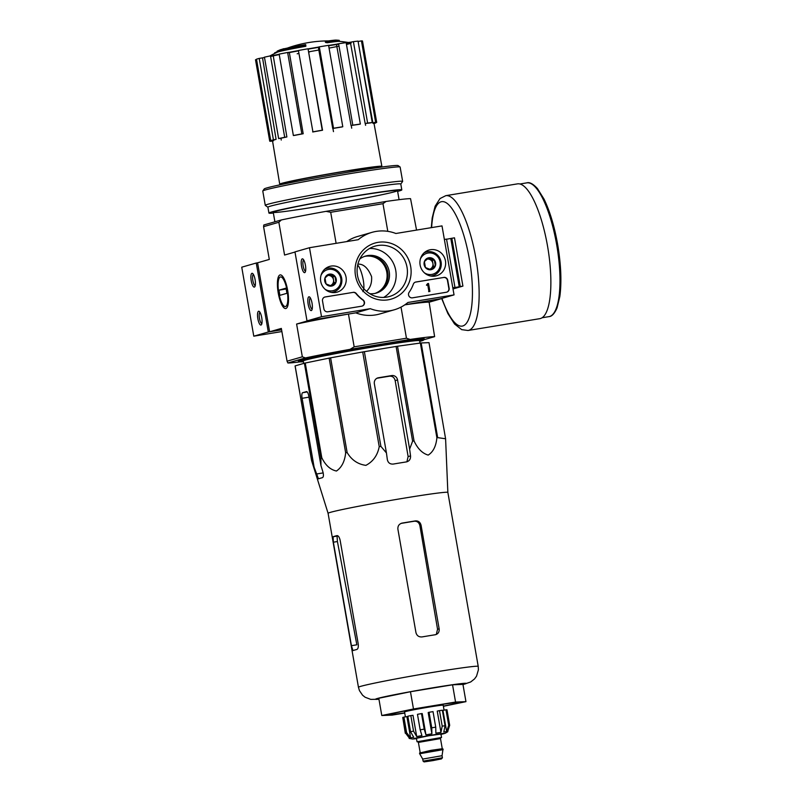 <?xml version="1.0" encoding="UTF-8"?>
<svg xmlns="http://www.w3.org/2000/svg" width="802" height="802" viewBox="0 0 802 802"><rect width="100%" height="100%" fill="white"/><g stroke="black" fill="none" stroke-linecap="round" stroke-linejoin="round"><path stroke-width="1.2" d="M445.591 438.764L429 342.644L421.16 342.955L437.681 437.631L445.591 438.764L447.857 492.408A60.792 1.945 170.1 0 0 447.857 492.408A60.792 1.945 170.1 0 0 396.288 499.456A60.792 1.945 170.1 0 0 330.484 512.328A60.792 1.945 170.1 0 0 328.088 513.31A60.792 1.945 170.1 0 0 328.088 513.32L311.607 460.629A67.969 2.175 170.1 0 1 311.647 460.569L318.474 478.824A65.413 2.095 -9.9 0 1 322.344 477.711C323.527 477.09 323.727 475.225 322.965 472.107L320.94 465.541L320.91 457.902A67.969 2.175 170.1 0 1 321.782 457.711C325.452 465.28 330.344 469.721 336.439 471.025C341.702 467.466 344.77 461.391 345.662 452.789A67.969 2.175 170.1 0 1 347.126 452.508C351.577 459.987 357.832 464.268 365.892 465.36C373.1 461.581 377.552 455.346 379.226 446.654A67.969 2.175 170.1 0 1 380.9 446.363L386.434 452.94L387.356 459.716C388.108 462.834 390.073 464.288 393.251 464.067A65.413 2.095 -9.9 0 1 406.504 461.882L407.035 461.762M437.681 437.631A67.969 2.175 170.1 0 0 436.879 437.722C436.098 446.153 433.2 451.947 428.188 455.095C422.333 453.381 417.621 448.649 414.043 440.92A67.969 2.175 170.1 0 0 412.619 441.14L409.622 449.12L397.551 379.927A5.253 5.033 74 0 0 391.677 375.577L378.424 377.762A5.253 5.033 74 0 0 374.354 383.747L386.434 452.94M406.504 461.882C409.361 461.11 410.704 459.115 410.544 455.897L409.622 449.12M320.94 465.541L308.86 396.358A5.253 1.504 -99.4 0 0 306.554 391.587A5.253 1.504 -99.4 0 0 306.504 391.597L302.635 392.709A5.253 1.504 -99.4 0 0 302.093 398.303L314.163 467.486M421.16 342.955A67.969 2.175 170.1 0 0 420.358 343.045L397.521 346.233A67.969 2.175 170.1 0 0 396.098 346.454L364.369 351.687A67.969 2.175 170.1 0 0 362.704 351.968L330.604 357.832A67.969 2.175 170.1 0 0 329.141 358.113L305.251 363.025A67.969 2.175 170.1 0 0 304.389 363.226L295.126 365.882A67.969 2.175 170.1 0 0 295.086 365.953L311.607 460.629M364.369 351.687L380.9 446.363M362.704 351.968L379.226 446.654M396.098 346.454L412.619 441.14M397.521 346.233L414.043 440.92M330.604 357.832L347.126 452.508M329.141 358.113L345.662 452.789M305.251 363.025L321.782 457.711M304.389 363.226L320.91 457.902M295.126 365.882L311.647 460.569M420.358 343.045L436.879 437.722M376.94 378.263A58.626 1.875 170.1 0 1 389.561 376.188C392.489 376.018 394.363 377.501 395.175 380.619L408.128 456.589L407.115 460.839M423.446 339.306A63.939 2.045 170.1 0 0 424.208 338.765A63.939 2.045 170.1 0 0 369 346.404A63.939 2.045 170.1 0 0 300.8 359.767A63.939 2.045 170.1 0 0 298.294 360.74A63.939 2.045 170.1 0 0 299.196 360.99M364.469 256.429A19.268 18.456 -106 0 1 386.313 270.164A19.268 18.456 -106 0 1 375.085 293.392M358.223 264.129C363.607 263.938 368.058 268.099 371.587 276.63C372.008 282.956 370.313 287.848 366.494 291.306M362.905 291.647C366.063 286.073 360.91 267.868 357.792 265.262M305.672 45.233A122.626 5.133 80 0 1 305.672 44.601L305.853 45.644A122.626 5.133 80 0 0 305.853 46.275L305.672 45.233A31.529 1.013 170.1 0 0 277.342 51.077A31.529 1.013 170.1 0 0 277.141 51.238L277.312 52.21M305.853 46.275A31.529 1.013 170.1 0 0 277.522 52.11A122.626 122.626 0 0 0 269.763 56.02M305.672 44.601A28.732 0.922 170.1 0 0 280.008 49.894A122.626 122.626 0 0 0 277.342 51.077M283.086 49.032L283.066 48.872A120.831 54.075 -99 0 0 282.545 49.163M284.329 48.752L284.319 48.691A120.019 38.857 79.5 0 0 283.066 48.872M274.695 53.453L274.595 52.872A120.771 107.929 76.4 0 1 277.231 51.759M327.186 42.757L327.005 41.724A122.626 71.348 -98.6 0 0 325.281 41.373L325.462 42.406A122.626 71.348 -98.6 0 1 327.186 42.757A31.529 1.013 170.1 0 1 339.196 41.353A122.626 122.626 0 0 1 348.419 42.486M339.436 41.373L339.266 40.391A31.529 1.013 170.1 0 0 339.015 40.311A31.529 1.013 170.1 0 0 327.005 41.724M339.015 40.311A122.626 122.626 0 0 0 336.108 40.1A28.732 0.922 170.1 0 0 325.281 41.373M401.02 307.106L406.454 338.223L354.173 346.835L348.449 314.063L308.329 320.67L296.61 324.038A75.328 2.416 -9.9 0 1 348.449 314.063M454.042 294.885L407.917 302.484A40.29 38.596 -106 0 1 394.213 309.813A40.29 38.596 -106 0 1 370.293 308.68L321.522 316.72L309.482 247.718L358.253 239.688A40.29 38.596 -106 0 1 371.958 232.359A40.29 38.596 -106 0 1 395.877 233.492L442.002 225.893L454.042 294.885L439.526 299.056L404.94 304.76L440.829 298.685M416.549 230.084L410.544 198.665A75.328 2.416 -9.9 0 0 386.043 201.462L382.975 203.688L387.797 231.347M382.975 203.688L330.695 212.289L336.108 243.337M406.454 338.223L410.133 339.447L350.123 349.331L354.173 346.835M300.068 361.862A75.328 2.416 -9.9 0 1 287.888 362.975L305.412 357.933A75.328 2.416 -9.9 0 1 350.123 349.331M423.536 339.837L434.624 336.65L429.13 302.204L440.849 298.845M410.133 339.447A75.328 2.416 -9.9 0 1 434.624 336.65M257.582 262.795L256.259 263.016L268.299 332.008L281.582 329.822L269.622 331.787L257.582 262.795L269.302 259.427L263.577 226.655L278.855 222.274L284.57 255.046L294.986 252.049M287.667 290.384A17.043 4.862 -99.4 0 0 281.743 275.447A17.043 4.862 -99.4 0 0 278.154 292.519A17.043 4.862 -99.4 0 0 287.026 307.547A17.043 4.862 -99.4 0 0 287.667 290.384M269.622 331.787L281.342 328.419L287.066 361.191L302.334 356.81L296.61 324.038M263.577 226.655L263.808 224.981L281.332 219.948A75.328 2.416 -9.9 0 1 326.043 211.347L386.043 201.462M330.695 212.289L326.043 211.347M281.332 219.948L278.855 222.274M302.334 356.81L305.412 357.933M287.888 362.975L287.066 361.191M404.799 304.85A75.328 2.416 -9.9 0 1 429.13 302.204M297.181 53.774A42.787 1.373 170.1 0 0 298.945 53.483M308.57 51.849A42.787 1.373 170.1 0 0 319.818 49.834M329.061 48.11A42.787 1.373 170.1 0 0 339.015 46.125M346.464 44.491A42.787 1.373 170.1 0 0 350.975 42.937A42.787 1.373 170.1 0 0 346.243 43.238M338.685 44.22A42.787 1.373 170.1 0 0 328.65 45.724M319.366 47.228A42.787 1.373 170.1 0 0 308.098 49.143M298.494 50.867A42.787 1.373 170.1 0 0 287.707 52.892M279.246 54.586A42.787 1.373 170.1 0 0 270.605 56.501M351.065 125.533L352.81 125.162A54.305 1.744 -9.9 0 1 360.349 124.049L358.604 124.42A51.488 1.654 -9.9 0 0 351.065 125.533L336.429 44.22A50.807 1.624 170.1 0 0 328.599 45.443M336.429 44.22L338.604 43.749A54.305 1.744 -9.9 0 1 346.143 42.636L360.349 124.049M365.171 123.538L367.617 123.067A54.305 1.744 -9.9 0 1 372.258 122.536L369.812 123.007A51.488 1.654 -9.9 0 0 365.171 123.538L350.364 42.235A50.807 1.624 170.1 0 0 346.163 42.797M350.364 42.235L353.401 41.654A54.305 1.744 -9.9 0 1 358.043 41.123L372.258 122.536M358.113 41.483L361.441 40.892A54.305 1.744 -9.9 0 1 362.494 41.022L376.699 122.435L373.922 122.927L381.872 166.345A51.849 1.664 170.1 0 0 337.883 172.35A51.849 1.664 170.1 0 0 281.763 183.337A51.849 1.664 170.1 0 0 279.718 184.169A51.849 1.664 170.1 0 0 283.016 184.189M308.61 52.1A50.807 1.624 170.1 0 0 309.592 51.929M272.54 140.972L270.765 141.282A54.305 1.744 -9.9 0 1 269.723 141.152L255.507 59.739L256.56 59.548M256.5 59.198A54.305 1.744 -9.9 0 1 259.216 58.416L262.535 57.864L276.099 139.388A51.488 1.654 -9.9 0 0 274.525 139.809A51.488 1.654 -9.9 0 0 273.392 140.16L270.715 140.601L256.5 59.198M264.48 57.383A50.807 1.624 170.1 0 0 262.535 57.864M264.439 57.173A54.305 1.744 -9.9 0 1 270.495 55.869L273.191 55.468L286.875 136.962A51.488 1.654 -9.9 0 0 280.82 138.265L278.645 138.586L264.439 57.173M279.186 54.255A50.807 1.624 170.1 0 0 273.191 55.468M279.156 54.115A54.305 1.744 -9.9 0 1 287.637 52.481L289.301 52.3L303.186 133.744A51.488 1.654 -9.9 0 0 294.705 135.378L293.372 135.528L279.156 54.115M298.444 50.606A50.807 1.624 170.1 0 0 289.301 52.3M298.424 50.496A54.305 1.744 -9.9 0 1 308.028 48.782L322.544 130.235A51.488 1.654 -9.9 0 0 312.94 131.949L298.424 50.496M332.73 128.49L333.512 128.26A54.305 1.744 -9.9 0 1 342.785 126.736L342.003 126.957A51.488 1.654 -9.9 0 0 332.73 128.49L318.324 47.128A50.807 1.624 170.1 0 0 308.409 48.832M318.324 47.128L319.296 46.847A54.305 1.744 -9.9 0 1 328.579 45.323L342.785 126.736M378.775 167.478A51.849 1.664 170.1 0 0 381.872 166.345M279.718 184.169L272.429 140.32L269.723 141.152M273.542 140.791L273.382 139.839M281.251 140.049L280.921 138.084M333.482 131.638L332.92 128.43M351.707 128.21L351.226 125.503M365.592 125.323L365.271 123.518M373.03 123.418L372.91 122.786M360.499 55.178L372.88 122.796A51.488 1.654 -9.9 0 1 373.922 122.927M373.993 123.267L375.647 122.626M375.707 122.977A54.305 1.744 -9.9 0 1 374.033 123.488M372.88 122.796L375.647 122.305L361.441 40.892M375.647 122.305A54.305 1.744 -9.9 0 1 376.699 122.435M367.617 123.067L353.401 41.654M352.81 125.162L338.604 43.749M333.512 128.26L319.296 46.847M312.63 131.909A54.305 1.744 -9.9 0 1 322.244 130.195L308.028 48.782M293.372 135.528A54.305 1.744 -9.9 0 1 301.843 133.894L287.637 52.481M301.843 133.894L303.186 133.744M278.645 138.586A54.305 1.744 -9.9 0 1 284.7 137.282L270.495 55.869M284.7 137.282L286.875 136.962M270.715 140.601A54.305 1.744 -9.9 0 1 273.422 139.829L259.216 58.416M273.422 139.829L276.099 139.388M419.997 343.096L419.606 340.7A59.047 1.895 170.1 0 0 369.532 347.537A59.047 1.895 170.1 0 0 305.602 360.048A59.047 1.895 170.1 0 0 303.266 361L303.727 363.416M419.717 341.401A63.067 2.025 170.1 0 0 423.566 340.008A63.067 2.025 170.1 0 0 370.063 347.316A63.067 2.025 170.1 0 0 301.803 360.669A63.067 2.025 170.1 0 0 299.316 361.692A63.067 2.025 170.1 0 0 303.407 361.702M443.366 706.121A35.037 1.123 170.1 0 0 458.363 702.522A35.037 1.123 170.1 0 0 428.118 706.712A35.037 1.123 170.1 0 0 390.744 714.041A35.037 1.123 170.1 0 0 389.371 714.562A35.037 1.123 170.1 0 0 404.709 712.868M404.739 713.038L392.188 715.103L381.792 715.514L413.481 708.988L455.556 702.051L465.952 701.65L443.396 706.291M413.481 708.988L410.464 691.735L452.549 684.808L462.944 684.397L465.952 701.65M381.792 715.514L378.785 698.261L410.464 691.735M455.556 702.051L452.549 684.808M401.07 523.405A56.661 1.815 170.1 0 1 414.303 521.23C417.22 521.069 419.095 522.543 419.897 525.661L437.561 629.269L436.499 633.59M419.897 525.661L421.09 525.32L439.145 628.808C439.426 632.006 438.153 633.981 435.316 634.733L435.847 634.623M421.09 525.32C420.268 522.212 418.383 520.739 415.446 520.899A60.792 1.945 170.1 0 0 402.193 523.084L401.632 523.215M401.09 523.395L402.193 523.084C399.115 523.907 397.682 525.932 397.892 529.14L415.957 632.628C416.839 635.725 418.875 637.149 422.063 636.918A60.792 1.945 -9.9 0 1 435.316 634.733M340.138 540.257L358.193 643.745C358.544 646.943 358.103 648.848 356.85 649.47A60.792 1.945 -9.9 0 0 354.534 650.091A60.792 1.945 -9.9 0 0 352.98 650.582L351.426 645.69L333.361 542.202L333.111 536.738A60.792 1.945 170.1 0 1 334.665 536.247A60.792 1.945 170.1 0 1 336.98 535.626C338.334 535.606 339.386 537.15 340.138 540.257M337.853 535.816A56.661 1.815 170.1 0 0 337.04 536.097L333.111 536.738M351.426 645.69L356.85 644.798L337.421 541.53L337.04 536.097M453.01 288.951L462.914 286.103L454.483 237.813L446.554 239.237M462.914 286.103L453.942 287.707L454.965 287.417L446.534 239.116L444.368 239.477M454.965 287.417L452.799 287.768M451.837 238.244L460.258 286.545M517.521 183.858A68.32 19.509 80.6 0 1 547.876 248.099A68.32 19.509 80.6 0 1 539.726 318.685L467.997 330.494A68.32 19.509 80.6 0 0 476.147 259.918A68.32 19.509 80.6 0 0 445.792 195.668L517.521 183.858M450.814 238.535L459.245 286.835M256.259 263.016L241.743 267.186L253.783 336.178L281.893 331.547M251.226 280.76A7.007 2.005 -99.4 0 0 254.835 286.715A7.007 2.005 -99.4 0 0 255.136 279.878A7.007 2.005 -99.4 0 0 252.66 273.512A7.007 2.005 -99.4 0 0 251.226 280.76M257.853 318.705A7.007 2.005 -99.4 0 0 261.462 324.66A7.007 2.005 -99.4 0 0 261.763 317.833A7.007 2.005 -99.4 0 0 259.287 311.457A7.007 2.005 -99.4 0 0 257.853 318.705M268.299 332.008L253.783 336.178M260.018 312.369A5.684 1.624 -99.4 0 0 259.467 318.394A5.684 1.624 -99.4 0 0 261.863 323.557M253.402 274.424A5.684 1.624 -99.4 0 0 252.851 280.449A5.684 1.624 -99.4 0 0 255.247 285.612M320.73 281.362A13.393 12.822 -106 0 1 328.98 266.625A13.393 12.822 -106 0 1 345.712 275.728A13.393 12.822 -106 0 1 336.369 292.329A13.393 12.822 -106 0 1 320.73 281.362M420.118 264.991A13.393 12.822 -106 0 1 428.368 250.254A13.393 12.822 -106 0 1 445.11 259.357A13.393 12.822 -106 0 1 435.757 275.958A13.393 12.822 -106 0 1 420.118 264.991M355.486 275.637A29.193 27.96 -106 0 1 392.539 243.928A29.193 27.96 -106 0 1 401.231 293.702A29.193 27.96 -106 0 1 355.486 275.637M443.837 277.402A3.499 3.358 -106 0 1 447.747 280.309L449.13 288.249A3.499 3.358 -106 0 1 446.423 292.239L412.479 297.833A3.499 3.358 -106 0 1 409.14 292.279A35.037 33.554 -106 0 0 413.341 284.169A3.499 3.358 -106 0 1 415.897 282.003L443.546 277.492A3.499 3.358 -106 0 1 447.456 280.389L448.839 288.329A3.499 3.358 -106 0 1 446.644 292.199M353.161 292.339A3.499 3.358 -106 0 1 356.309 293.562A35.037 33.554 -106 0 0 363.025 299.878A3.499 3.358 -106 0 1 361.762 306.184L327.817 311.777A3.499 3.358 -106 0 1 323.898 308.87L322.514 300.94A3.499 3.358 -106 0 1 325.221 296.94L352.87 292.419A3.499 3.358 -106 0 1 356.018 293.652L356.309 293.562M394.213 309.813L379.697 313.983A40.29 38.596 -106 0 1 355.777 312.85L370.293 308.68M355.777 312.85L307.006 320.89L321.522 316.72M312.038 303.136A7.007 2.005 -99.4 0 0 309.602 297.001A7.007 2.005 -99.4 0 0 308.128 304.018A7.007 2.005 -99.4 0 0 311.777 310.194A7.007 2.005 -99.4 0 0 312.038 303.136M305.412 265.191A7.007 2.005 -99.4 0 0 302.976 259.056A7.007 2.005 -99.4 0 0 301.502 266.074A7.007 2.005 -99.4 0 0 305.151 272.249A7.007 2.005 -99.4 0 0 305.412 265.191M307.006 320.89L294.966 251.888L309.482 247.718M346.725 241.592A40.29 38.596 -106 0 1 357.441 236.53L371.958 232.359M325.812 268.309A12.962 12.421 -106 0 1 327.126 268.319M333.893 291.878A12.962 12.421 -106 0 1 332.79 292.59M425.2 251.938A12.962 12.421 -106 0 1 426.514 251.948M433.28 275.507A12.962 12.421 -106 0 1 432.178 276.219M357.492 275.407A26.185 25.083 -106 0 1 375.025 246.154A26.185 25.083 -106 0 1 406.363 264.399A26.185 25.083 -106 0 1 389.491 296.499A26.185 25.083 -106 0 1 357.492 275.407M369.592 248.47A26.185 25.083 -106 0 1 395.095 267.637A26.185 25.083 -106 0 1 383.657 297.422M359.807 258.986A19.268 18.456 -106 0 1 365.672 256.038A19.268 18.456 -106 0 1 388.729 269.462A19.268 18.456 -106 0 1 376.308 293.081A19.268 18.456 -106 0 1 369.782 293.692M364.95 256.269A19.268 18.456 -106 0 1 387.276 269.883A19.268 18.456 -106 0 1 375.587 293.271M415.386 282.134A3.499 3.358 -106 0 1 415.606 282.093L443.546 277.492M427.075 284.6A0.521 0.501 -106 0 0 427.306 284.068L427.596 283.988A0.521 0.501 -106 0 1 427.195 284.58L426.784 285.181L427.777 284.981L428.92 291.577L429.922 291.407L428.529 283.477L427.536 283.637M427.235 285.131L426.494 285.261L426.694 284.66M427.777 284.981L428.92 291.577M429.922 291.407L428.639 291.657M361.983 306.143A3.499 3.358 -106 0 0 362.745 299.958A35.037 33.554 -106 0 1 356.018 293.652M324.72 297.071A3.499 3.358 -106 0 1 324.93 297.021L352.87 292.419M303.717 259.958A5.684 1.624 -99.4 0 0 303.136 265.803A5.684 1.624 -99.4 0 0 305.562 271.146M310.344 297.913A5.684 1.624 -99.4 0 0 309.752 303.747A5.684 1.624 -99.4 0 0 312.178 309.101M424.388 261.562L428.839 257.763L434.323 259.928L435.366 265.903L430.925 269.713L425.431 267.537L424.388 261.562A6.065 5.814 -106 0 1 434.323 259.928A6.065 5.814 -106 0 1 430.925 269.713A6.065 5.814 -106 0 1 424.388 261.562M420.388 258.996A10.857 10.406 -106 0 1 434.634 254.214A10.857 10.406 -106 0 1 438.965 269.282A10.857 10.406 -106 0 1 424.358 272.79M424.078 252.861A12.261 11.749 -106 0 1 426.103 252.059A12.261 11.749 -106 0 1 440.779 260.6A12.261 11.749 -106 0 1 432.88 275.637A12.261 11.749 -106 0 1 430.734 276.028M427.135 259.106A5.253 5.033 -106 0 1 432.91 263.477L432.388 260.49L427.717 258.635M432.91 263.477A5.253 5.033 -106 0 1 431.215 268.359L433.431 266.464L432.91 263.477M429.982 269.412L431.215 268.359A5.253 5.033 -106 0 1 429.581 269.282M433.431 266.464L435.366 265.903M432.388 260.49L434.323 259.928M324.99 277.933L329.442 274.134L334.935 276.299L335.978 282.274L331.527 286.083L326.033 283.908L324.99 277.933A6.065 5.814 -106 0 1 334.935 276.299A6.065 5.814 -106 0 1 331.527 286.083A6.065 5.814 -106 0 1 324.99 277.933M321 275.367A10.857 10.406 -106 0 1 335.236 270.585A10.857 10.406 -106 0 1 339.567 285.652A10.857 10.406 -106 0 1 324.96 289.161M324.69 269.231A12.261 11.749 -106 0 1 326.715 268.429A12.261 11.749 -106 0 1 341.391 276.971A12.261 11.749 -106 0 1 333.482 292.008A12.261 11.749 -106 0 1 331.346 292.399M327.747 275.477A5.253 5.033 -106 0 1 333.522 279.848L333 276.86L328.319 275.006M333.522 279.848A5.253 5.033 -106 0 1 331.817 284.73L334.043 282.835L333.522 279.848M330.584 285.783L331.817 284.73A5.253 5.033 -106 0 1 330.193 285.652M334.043 282.835L335.978 282.274M333 276.86L334.935 276.299M400.789 184.049L402.614 181.463A69.724 2.236 170.1 0 0 402.644 181.382L400.138 167.067A69.724 2.236 170.1 0 0 400.098 167.006L398.073 165.583A67.969 2.175 170.1 0 0 339.386 173.703A67.969 2.175 170.1 0 0 266.886 187.919A67.969 2.175 170.1 0 0 264.219 188.941L262.795 190.966A69.724 2.236 170.1 0 0 262.775 191.036L265.272 205.352A69.724 2.236 170.1 0 0 265.322 205.422L267.908 207.237L268.931 213.071A67.448 2.155 170.1 0 0 273.372 213.071M400.098 167.006A69.724 2.236 170.1 0 0 339.898 175.327A69.724 2.236 170.1 0 0 265.522 189.914A69.724 2.236 170.1 0 0 262.795 190.966M402.644 181.382A69.724 2.236 170.1 0 0 343.487 189.462A69.724 2.236 170.1 0 0 268.028 204.229A69.724 2.236 170.1 0 0 265.272 205.352M397.632 191.387A67.448 2.155 170.1 0 0 401.812 189.884L400.789 184.019A67.448 2.155 170.1 0 0 343.567 191.828A67.448 2.155 170.1 0 0 270.575 206.114A67.448 2.155 170.1 0 0 267.908 207.207M401.812 189.884A67.448 2.155 170.1 0 0 344.599 197.693A67.448 2.155 170.1 0 0 271.597 211.979A67.448 2.155 170.1 0 0 268.931 213.071M275.738 211.297A63.067 2.025 170.1 0 0 273.261 212.249A63.067 2.025 170.1 0 0 335.717 203.467A63.067 2.025 170.1 0 0 397.451 190.575A63.067 2.025 170.1 0 0 343.005 198.114A63.067 2.025 170.1 0 0 275.738 211.297M278.815 292.92A15.007 4.281 80.6 0 1 279.367 277.803A15.007 4.281 80.6 0 1 287.186 291.036A15.007 4.281 80.6 0 1 284.028 306.073A15.007 4.281 80.6 0 1 278.815 292.92M279.878 295.337L278.976 290.164L286.033 288.129L286.936 293.301L279.878 295.337M286.184 288.971L278.976 290.164M417.862 741.77L417.04 741.77L416.438 738.311L428.619 735.785L440.94 734.041L441.541 737.489L440.769 737.77M427.937 761.148L438.082 759.424L427.937 761.148M422.734 759.073L442.052 755.705L443.015 748.968L419.546 753.058L419.667 753.75L443.135 749.649M417.04 741.77L441.541 737.489M445.992 709.81L448.699 725.339L446.674 731.655L442.955 710.371L445.992 709.81A22.777 0.732 -9.9 0 1 446.975 709.78L449.681 725.299L447.656 731.614A19.619 0.632 -9.9 0 1 447.817 731.665A19.619 0.632 -9.9 0 1 447.807 731.705L445.29 733.239L441 734.351A15.769 0.501 170.1 0 0 435.727 734.492A15.769 0.501 170.1 0 0 413.782 738.632A15.769 0.501 170.1 0 0 416.489 738.622L412.579 739.033L409.19 738.442A19.619 0.632 -9.9 0 1 409.16 738.411A19.619 0.632 -9.9 0 1 409.461 738.241L405.461 732.978L402.754 717.449A22.777 0.732 -9.9 0 1 403.917 717.118L406.624 732.647A22.777 0.732 170.1 0 0 405.952 732.827A22.777 0.732 170.1 0 0 405.461 732.978M439.496 710.632L442.203 726.151L440.95 732.376L437.23 711.093L439.496 710.632A22.777 0.732 -9.9 0 1 442.353 710.231L445.06 725.75L443.817 731.975A19.619 0.632 -9.9 0 1 446.674 731.655M429.05 712.286L431.757 727.805L431.887 733.82L428.178 712.537L429.05 712.286A22.777 0.732 -9.9 0 1 433.03 711.625L435.737 727.153L435.867 733.168A19.619 0.632 -9.9 0 1 440.95 732.376M424.198 729.118A22.777 0.732 170.1 0 0 420.178 729.85L417.471 714.331A22.777 0.732 -9.9 0 1 421.491 713.6L424.198 729.118L425.942 734.853A19.619 0.632 -9.9 0 1 431.887 733.82M420.178 729.85L421.922 735.584A19.619 0.632 -9.9 0 0 416.709 736.587L413.541 731.133A22.777 0.732 170.1 0 0 410.554 731.745L413.712 737.208A19.619 0.632 -9.9 0 0 410.624 737.91L406.624 732.647M410.554 731.745L407.837 716.226A22.777 0.732 -9.9 0 1 410.835 715.605L413.541 731.133M402.794 717.69L405.291 733.259M405.401 716.878L404.549 711.955A19.619 0.632 -9.9 0 1 423.767 707.966A19.619 0.632 -9.9 0 1 443.205 705.209L444.067 710.161M425.942 734.853L422.233 713.569L421.491 713.6M416.709 736.587L412.99 715.304L410.835 715.605M410.624 737.91L406.915 716.627L403.917 717.118M309.001 397.16L302.093 398.303M323.176 472.899L316.199 474.052M307.246 391.947L302.635 392.709M377.341 378.073L378.424 377.762M389.561 376.188L391.677 375.577M395.175 380.619L397.551 379.927M408.128 456.589L410.544 455.897M375.607 167.929A47.829 1.534 170.1 0 0 344.67 171.357A47.829 1.534 170.1 0 0 285.572 182.706A47.829 1.534 170.1 0 0 286.144 183.538M285.261 182.806A47.128 1.514 170.1 0 0 287.798 182.635M373.742 167.628A47.128 1.514 170.1 0 0 376.198 166.936M462.975 684.547A46.075 1.474 170.1 0 0 435.717 687.324A46.075 1.474 170.1 0 0 377.301 698.512A46.075 1.474 170.1 0 0 378.945 699.214M462.985 684.597L470.694 681.961L474.543 678.923L476.528 676.186L478.413 669.78L478.223 666.392A60.792 1.945 170.1 0 0 426.654 673.439A60.792 1.945 170.1 0 0 360.85 686.312A60.792 1.945 170.1 0 0 358.454 687.294L359.446 690.622L362.564 695.204L365.11 697.239L370.765 699.384L378.955 699.264M437.561 629.269L439.145 628.808M414.303 521.23L415.446 520.899M337.421 541.53L333.361 542.202M526.884 182.846A67.799 19.358 80.6 0 1 556.999 246.595A67.799 19.358 80.6 0 1 548.919 316.64C551.836 316.519 554.543 313.612 557.049 307.918L559.836 296.489C561.681 282.645 561.099 266.124 558.072 246.936C554.864 227.768 550.182 211.818 544.007 199.076L537.45 188.58C533.17 183.899 529.641 181.994 526.884 182.846L519.987 183.989M431.626 227.608A63.067 18.005 80.6 0 1 457.33 218.024A63.067 18.005 80.6 0 1 470.914 311.266A63.067 18.005 80.6 0 1 441.942 298.364M441.351 758.933L424.458 761.72L441.351 758.933M442.423 757.78L441.441 758.913L432.769 760.637L424.078 761.9L423.095 761.148L442.423 757.78L442.052 755.695M420.037 752.918L431.155 750.311L442.263 748.737L440.488 738.562L418.403 742.421L417.702 741.73M417.762 741.74L440.849 737.71M449.681 725.299A22.777 0.732 170.1 0 0 448.699 725.339M445.06 725.75A22.777 0.732 170.1 0 0 442.203 726.151M435.737 727.153A22.777 0.732 170.1 0 0 431.757 727.805M287.717 182.144L287.898 183.187M373.662 167.147L373.842 168.179M273.241 212.319L274.896 221.793M397.501 190.635L399.075 199.678M328.549 40.902A122.626 122.626 0 0 0 287.397 48.08M284.249 182.676L284.058 183.247L285.642 182.686C293.542 180.41 324.72 174.555 346.253 171.097L377.471 166.936L377.1 166.465M299.076 360.319L299.316 361.692M423.326 338.634L423.566 340.008M328.088 513.31L358.454 687.294M447.857 492.408L478.223 666.392M542.022 317.772L548.919 316.64M441.661 298.444L447.867 313.532L454.564 323.998L461.681 329.642L467.997 330.494M445.792 195.668L440.027 198.555L435.115 206.224L432.198 217.944L431.286 227.658M426.103 252.059L424.438 252.54M432.88 275.637L431.215 276.109M326.715 268.429L325.051 268.911M333.482 292.008L331.817 292.479M423.095 761.148L422.724 759.073L419.667 753.75M420.178 752.597L418.403 742.421M440.629 737.77L440.488 738.562M439.346 705.499L439.235 704.878M408.278 710.923L408.168 710.301"/></g></svg>
